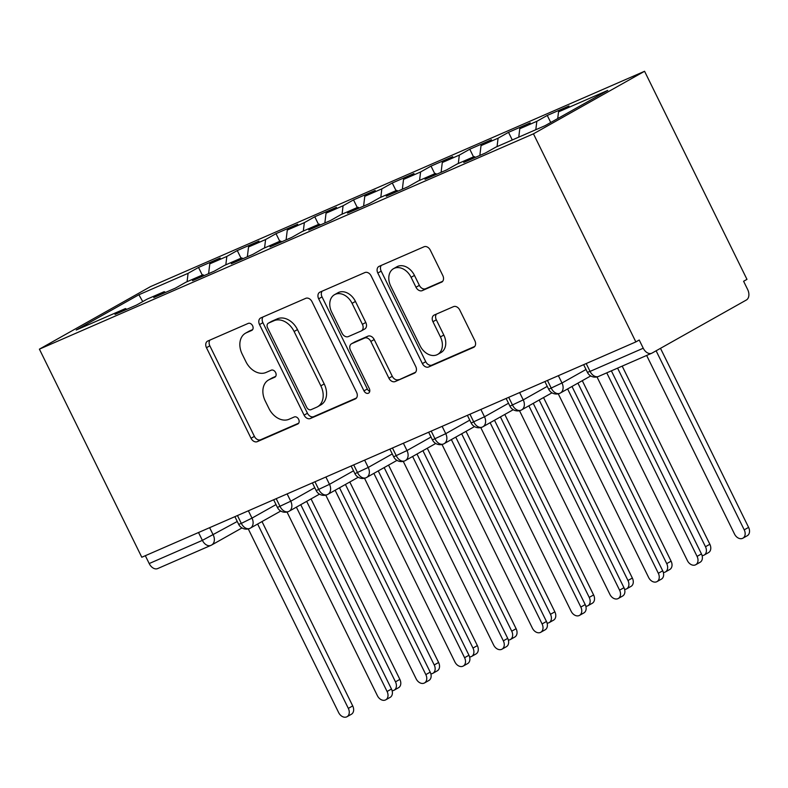 <?xml version="1.0" encoding="UTF-8"?>
<svg xmlns="http://www.w3.org/2000/svg" width="788" height="788" viewBox="0 0 788 788"><rect width="100%" height="100%" fill="white"/><g stroke="black" fill="none" stroke-linecap="round" stroke-linejoin="round"><path stroke-width="1.18" d="M252.603 325.769A3.93 2.896 -119.4 0 0 248.21 323.405L207.796 341.017A5.615 4.137 -119.4 0 0 207.52 341.155A5.615 4.137 -119.4 0 0 206.466 347.705L251.027 438.266A5.615 4.137 -119.4 0 0 257.312 441.644L297.716 424.023A3.93 2.896 -119.4 0 0 297.913 423.924A3.93 2.896 -119.4 0 0 298.652 419.344A3.93 2.896 -119.4 0 0 294.249 416.98L289.019 419.265A17.966 13.248 -119.4 0 1 268.935 408.47L265.221 400.925A17.966 13.248 -119.4 0 1 268.58 379.964A17.966 13.248 -119.4 0 1 269.466 379.521L274.697 377.235A3.93 2.896 -119.4 0 0 274.894 377.137A3.93 2.896 -119.4 0 0 275.623 372.557A3.93 2.896 -119.4 0 0 271.23 370.193L265.999 372.478A17.966 13.248 -119.4 0 1 245.905 361.682L242.192 354.137A17.966 13.248 -119.4 0 1 245.551 333.176A17.966 13.248 -119.4 0 1 246.447 332.733L251.677 330.448A3.93 2.896 -119.4 0 0 251.864 330.349A3.93 2.896 -119.4 0 0 252.603 325.769M441.477 282.242A5.615 4.137 -119.4 0 0 441.753 282.104A5.615 4.137 -119.4 0 0 442.807 275.554L430.307 250.151A5.615 4.137 -119.4 0 0 424.023 246.782L379.146 266.334A5.615 4.137 -119.4 0 0 378.861 266.482A5.615 4.137 -119.4 0 0 377.816 273.032L422.378 363.583A5.615 4.137 -119.4 0 0 428.652 366.962L473.539 347.4A5.615 4.137 -119.4 0 0 473.815 347.262A5.615 4.137 -119.4 0 0 474.859 340.712L459.759 310.019A5.615 4.137 -119.4 0 0 453.484 306.65L434.277 315.013A5.615 4.137 -119.4 0 0 434.001 315.161A5.615 4.137 -119.4 0 0 432.947 321.711L440.433 336.929A15.021 11.071 -119.4 0 1 437.626 354.442A15.021 11.071 -119.4 0 1 420.083 345.794L390.75 286.172A15.021 11.071 -119.4 0 1 393.557 268.659A15.021 11.071 -119.4 0 1 411.1 277.307L415.985 287.246A5.615 4.137 -119.4 0 0 422.269 290.614L442.019 281.937M141.791 557.244L39.4 349.153L533.446 133.822L635.847 341.913L141.791 557.244M312.018 301.706A5.615 4.137 -119.4 0 0 305.734 298.337L260.858 317.899A5.615 4.137 -119.4 0 0 260.572 318.037A5.615 4.137 -119.4 0 0 259.528 324.587L304.089 415.138A5.615 4.137 -119.4 0 0 310.364 418.517L355.25 398.955A5.615 4.137 -119.4 0 0 355.526 398.817A5.615 4.137 -119.4 0 0 356.57 392.266L312.018 301.706M319.997 292.112L364.883 272.559A5.615 4.137 -119.4 0 1 371.158 275.928L415.719 366.489A5.615 4.137 -119.4 0 1 414.665 373.039A5.615 4.137 -119.4 0 1 414.389 373.177L395.182 381.55A5.615 4.137 -119.4 0 1 388.908 378.171L370.833 341.45A5.615 4.137 -119.4 0 0 364.558 338.072L351.812 343.627A5.615 4.137 -119.4 0 0 351.537 343.765A5.615 4.137 -119.4 0 0 350.483 350.315L369.296 388.553A3.93 2.896 -119.4 0 1 368.567 393.133A3.93 2.896 -119.4 0 1 363.977 390.868L318.667 298.81A5.615 4.137 -119.4 0 1 319.721 292.259A5.615 4.137 -119.4 0 1 319.997 292.112M635.847 341.913L639.216 340.022L643.244 348.217A8.579 5.782 66.5 0 0 651.725 353.241A8.579 5.782 66.5 0 0 652.08 353.063L746.374 300.001A8.579 5.782 66.5 0 0 747.635 289.462L743.606 281.267L746.975 279.366L644.574 71.275L533.446 133.822M644.574 71.275L150.528 286.605L39.4 349.153M142.746 301.587L138.875 294.761L76.239 330.014L125.45 308.571L115.009 314.442L136.708 304.986L147.149 299.115L164.2 291.678L153.758 297.559L175.458 288.103L185.899 282.222L202.949 274.795L192.508 280.666L214.208 271.21L224.649 265.329L241.699 257.903L231.258 263.783L252.958 254.317L263.399 248.447L280.449 241.01L270.008 246.89L291.708 237.434L302.149 231.554L319.199 224.127L308.758 229.998L330.458 220.542L340.899 214.671L357.949 207.234L347.508 213.115L369.208 203.659L379.649 197.778L396.689 190.351L386.258 196.222L407.957 186.766L418.389 180.895L435.439 173.458L425.008 179.339L446.707 169.873L457.139 164.002L474.189 156.566L463.748 162.446L485.447 152.99L495.888 147.11L545.099 125.666L607.735 90.413L558.525 111.857L557.717 118.564M138.875 294.761L188.086 273.318L187.071 281.71M202.28 275.081L198.527 267.437L188.086 273.318M198.527 267.437L220.226 257.981L209.785 263.862L226.836 256.425L225.821 264.817M241.029 258.188L237.277 250.554L226.836 256.425M237.277 250.554L258.976 241.089L248.535 246.969L265.586 239.542L264.571 247.934M279.779 241.305L276.017 233.662L265.586 239.542M276.017 233.662L297.716 224.206L287.285 230.076L304.335 222.649L303.321 231.042M318.529 224.413L314.767 216.769L304.335 222.649M314.767 216.769L336.466 207.313L326.035 213.193L343.076 205.757L342.071 214.159M357.279 207.53L353.516 199.886L343.076 205.757M353.516 199.886L375.216 190.43L364.775 196.301L381.825 188.874L380.821 197.266M396.029 190.637L392.266 182.993L381.825 188.874M392.266 182.993L413.966 173.537L403.525 179.418L420.575 171.981L419.571 180.383M434.779 173.754L431.016 166.11L420.575 171.981M431.016 166.11L452.716 156.654L442.275 162.525L459.325 155.098L458.32 163.49M473.529 156.861L469.766 149.218L459.325 155.098M469.766 149.218L491.466 139.762L481.025 145.632L498.075 138.205L497.07 146.598M512.279 139.969L508.516 132.335L498.075 138.205M508.516 132.335L530.216 122.869L519.775 128.749L536.825 121.313L535.81 129.715M550.733 122.495L547.266 115.442L536.825 121.313M547.266 115.442L568.966 105.986L558.525 111.857M474.189 156.566L475.538 157.304M435.439 173.458L436.788 174.197M519.775 128.749L518.76 137.142M396.689 190.351L398.038 191.09M481.025 145.632L479.843 155.433M357.949 207.234L359.289 207.973M442.275 162.525L441.103 172.316M319.199 224.127L320.539 224.866M403.525 179.418L402.353 189.209M280.449 241.01L281.789 241.749M364.775 196.301L363.603 206.101M241.699 257.903L243.049 258.641M326.035 213.193L324.853 222.984M202.949 274.795L204.299 275.534M287.285 230.076L286.103 239.877M164.2 291.678L165.549 292.417M248.535 246.969L247.353 256.76M145.337 555.707L149.198 563.548L202.378 540.371L198.517 532.521M158.033 568.394A8.579 5.782 -113.5 0 1 157.679 568.572A8.579 5.782 -113.5 0 1 149.198 563.548M125.45 308.571L126.799 309.31M209.785 263.862L208.603 273.653M237.464 515.549L241.325 523.399A8.579 5.782 66.5 0 0 249.806 528.423A8.579 5.782 66.5 0 0 249.963 528.344A8.579 5.782 66.5 0 0 250.16 528.246A8.579 6.324 -119.4 0 0 250.387 528.118A8.579 6.324 -119.4 0 0 251.993 518.11L276.017 504.596M276.214 498.666L280.075 506.507A8.579 5.782 66.5 0 0 288.556 511.53A8.579 5.782 66.5 0 0 288.713 511.461A8.579 5.782 66.5 0 0 288.91 511.353A8.579 6.324 -119.4 0 0 289.137 511.235A8.579 6.324 -119.4 0 0 290.742 501.227L314.767 487.703M314.964 481.773L318.825 489.624A8.579 5.782 66.5 0 0 327.296 494.647A8.579 5.782 66.5 0 0 327.463 494.569A8.579 5.782 66.5 0 0 327.66 494.47A8.579 6.324 -119.4 0 0 327.887 494.342A8.579 6.324 -119.4 0 0 329.492 484.334L353.516 470.81M353.714 464.881L357.575 472.731A8.579 5.782 66.5 0 0 366.046 477.755A8.579 5.782 66.5 0 0 366.213 477.686A8.579 5.782 66.5 0 0 366.4 477.577A8.579 6.324 -119.4 0 0 366.637 477.459A8.579 6.324 -119.4 0 0 368.242 467.442L392.266 453.927M392.454 447.998L396.315 455.848A8.579 5.782 66.5 0 0 404.796 460.872A8.579 5.782 66.5 0 0 404.963 460.793A8.579 5.782 66.5 0 0 405.15 460.694A8.579 6.324 -119.4 0 0 405.387 460.566A8.579 6.324 -119.4 0 0 406.992 450.559L431.016 437.035M431.203 431.105L435.065 438.955A8.579 5.782 66.5 0 0 443.546 443.979A8.579 5.782 66.5 0 0 443.703 443.9A8.579 5.782 66.5 0 0 443.9 443.802A8.579 6.324 -119.4 0 0 444.136 443.674A8.579 6.324 -119.4 0 0 445.742 433.666L469.766 420.152M469.953 414.222L473.815 422.063A8.579 5.782 66.5 0 0 482.295 427.086A8.579 5.782 66.5 0 0 482.453 427.017A8.579 5.782 66.5 0 0 482.65 426.909A8.579 6.324 -119.4 0 0 482.886 426.791A8.579 6.324 -119.4 0 0 484.492 416.783L508.506 403.259M508.703 397.329L512.564 405.18A8.579 5.782 66.5 0 0 521.045 410.203A8.579 5.782 66.5 0 0 521.203 410.124A8.579 5.782 66.5 0 0 521.4 410.026A8.579 6.324 -119.4 0 0 521.636 409.898A8.579 6.324 -119.4 0 0 523.242 399.89L547.256 386.366M547.453 380.437L551.314 388.287A8.579 5.782 66.5 0 0 559.795 393.31A8.579 5.782 66.5 0 0 559.953 393.242A8.579 5.782 66.5 0 0 560.15 393.133A8.579 6.324 -119.4 0 0 560.386 393.015A8.579 6.324 -119.4 0 0 561.992 382.998L586.006 369.483M252.662 329.591L249.816 330.832A17.966 13.248 -119.4 0 0 248.919 331.275L245.551 333.176M268.58 379.964L271.939 378.063A17.966 13.248 -119.4 0 1 272.835 377.619L275.682 376.378M209.943 340.081A5.615 4.137 -119.4 0 0 209.835 345.814L254.396 436.375A5.615 4.137 -119.4 0 0 260.67 439.743L298.711 423.166M262.995 316.963A5.615 4.137 -119.4 0 0 262.896 322.686L307.458 413.247A5.615 4.137 -119.4 0 0 313.732 416.616L356.471 397.989M268.501 323.11A3.93 2.896 -119.4 0 0 268.314 323.208A3.93 2.896 -119.4 0 0 267.575 327.798L306.69 407.288A3.93 2.896 -119.4 0 0 311.083 409.652L316.599 407.248A17.966 13.248 -119.4 0 0 317.485 406.805A17.966 13.248 -119.4 0 0 320.844 385.844L294.111 331.502A17.966 13.248 -119.4 0 0 274.017 320.706L268.501 323.11L271.87 321.218A3.93 2.896 -119.4 0 0 271.673 321.317A3.93 2.896 -119.4 0 0 271.496 321.435M317.485 406.805L320.854 404.904A17.966 13.248 -119.4 0 0 324.213 383.943L320.844 385.844M271.87 321.218L277.386 318.815A17.966 13.248 -119.4 0 1 297.48 329.611L324.213 383.943M415.611 372.212L395.182 381.55M354.639 342.031A5.615 4.137 -119.4 0 1 354.905 341.874A5.615 4.137 -119.4 0 1 355.181 341.736L367.917 336.18A5.615 4.137 -119.4 0 1 374.201 339.549L392.276 376.28A5.615 4.137 -119.4 0 0 398.551 379.649M322.144 291.186A5.615 4.137 -119.4 0 0 322.036 296.909L367.336 388.976A3.93 2.896 -119.4 0 0 369.759 391.321M352.078 303.341A15.021 11.071 -119.4 0 0 334.536 294.682A15.021 11.071 -119.4 0 0 331.728 312.206L342.071 333.206A5.615 4.137 -119.4 0 0 348.345 336.584L361.091 331.029A5.615 4.137 -119.4 0 0 361.367 330.891A5.615 4.137 -119.4 0 0 362.411 324.341L352.078 303.341L355.447 301.44A15.021 11.071 -119.4 0 0 337.904 292.791L334.536 294.682M364.46 329.138A5.615 4.137 -119.4 0 0 364.736 329A5.615 4.137 -119.4 0 0 365.78 322.45L362.411 324.341M355.447 301.44L365.78 322.45M393.557 268.659L396.925 266.758A15.021 11.071 -119.4 0 1 414.468 275.416L419.354 285.345A5.615 4.137 -119.4 0 0 425.638 288.723L442.698 281.286M437.626 354.442L440.994 352.551A15.021 11.071 -119.4 0 0 443.802 335.028L440.433 336.929M436.414 314.087A5.615 4.137 -119.4 0 0 436.316 319.81L443.802 335.028M381.284 265.408A5.615 4.137 -119.4 0 0 381.185 271.131L425.747 361.692A5.615 4.137 -119.4 0 0 432.021 365.061L474.76 346.434M395.478 681.847L399.861 679.384A7.151 5.27 60.6 0 1 398.521 687.727L394.148 690.19A7.151 5.27 -119.4 0 0 395.478 681.847L306.67 501.365M392.099 690.702A7.151 5.27 -119.4 0 0 394.148 690.19M399.861 679.384L311.053 498.902M248.269 528.925L338.653 712.608A7.151 5.27 -119.4 0 0 346.996 716.725A7.151 5.27 -119.4 0 0 348.335 708.382L352.719 705.92A7.151 5.27 60.6 0 1 351.379 714.263L346.996 716.725M262.01 521.587L352.719 705.92M257.637 524.05L348.335 708.382M434.227 664.964L438.611 662.491A7.151 5.27 60.6 0 1 437.271 670.834L432.898 673.297A7.151 5.27 -119.4 0 0 434.227 664.964L345.42 484.472M430.849 673.819A7.151 5.27 -119.4 0 0 432.898 673.297M438.611 662.491L349.803 482.01M472.977 648.071L477.361 645.608A7.151 5.27 60.6 0 1 476.021 653.951L471.638 656.414A7.151 5.27 -119.4 0 0 472.977 648.071L384.17 467.589M469.599 656.926A7.151 5.27 -119.4 0 0 471.638 656.414M477.361 645.608L388.553 465.127M511.727 631.178L516.11 628.716A7.151 5.27 60.6 0 1 514.771 637.059L510.388 639.521A7.151 5.27 -119.4 0 0 511.727 631.178L422.92 450.697M508.349 640.043A7.151 5.27 -119.4 0 0 510.388 639.521M516.11 628.716L427.293 448.234M550.477 614.295L554.85 611.833A7.151 5.27 60.6 0 1 553.521 620.176L549.138 622.638A7.151 5.27 -119.4 0 0 550.477 614.295L461.669 433.814M547.099 623.15A7.151 5.27 -119.4 0 0 549.138 622.638M554.85 611.833L466.043 431.351M287.019 512.033L377.403 695.715A7.151 5.27 -119.4 0 0 385.746 699.833A7.151 5.27 -119.4 0 0 387.085 691.49L391.469 689.027A7.151 5.27 60.6 0 1 390.129 697.37L385.746 699.833M300.76 504.694L391.469 689.027M296.377 507.157L387.085 691.49M325.769 495.15L416.153 678.832A7.151 5.27 -119.4 0 0 424.496 682.95A7.151 5.27 -119.4 0 0 425.835 674.607L430.209 672.144A7.151 5.27 60.6 0 1 428.879 680.487L424.496 682.95M339.51 487.802L430.209 672.144M335.127 490.264L425.835 674.607M364.519 478.257L454.893 661.94A7.151 5.27 -119.4 0 0 463.245 666.057A7.151 5.27 -119.4 0 0 464.585 657.714L468.959 655.252A7.151 5.27 60.6 0 1 467.629 663.595L463.245 666.057M378.26 470.919L468.959 655.252M373.876 473.381L464.585 657.714M403.269 461.374L493.643 645.047A7.151 5.27 -119.4 0 0 501.995 649.174A7.151 5.27 -119.4 0 0 503.335 640.831L507.708 638.369A7.151 5.27 60.6 0 1 506.379 646.702L501.995 649.174M417.01 454.026L507.708 638.369M412.626 456.488L503.335 640.831M589.227 597.403L593.6 594.94A7.151 5.27 60.6 0 1 592.271 603.283L587.887 605.745A7.151 5.27 -119.4 0 0 589.227 597.403L500.419 416.921M585.848 606.258A7.151 5.27 -119.4 0 0 587.887 605.745M593.6 594.94L504.793 414.458M442.009 444.481L532.393 628.164A7.151 5.27 -119.4 0 0 540.745 632.281A7.151 5.27 -119.4 0 0 542.085 623.938L546.458 621.476A7.151 5.27 60.6 0 1 545.119 629.819L540.745 632.281M455.76 437.143L546.458 621.476M451.376 439.606L542.085 623.938M627.977 580.52L632.35 578.047A7.151 5.27 60.6 0 1 631.021 586.39L626.637 588.853A7.151 5.27 -119.4 0 0 627.977 580.52L539.169 400.028M624.598 589.375A7.151 5.27 -119.4 0 0 626.637 588.853M632.35 578.047L543.543 397.566M480.759 427.589L571.142 611.271A7.151 5.27 -119.4 0 0 579.495 615.389A7.151 5.27 -119.4 0 0 580.835 607.055L585.208 604.583A7.151 5.27 60.6 0 1 583.869 612.926L579.495 615.389M494.5 420.25L585.208 604.583M490.126 422.713L580.835 607.055M666.727 563.627L671.1 561.164A7.151 5.27 60.6 0 1 669.761 569.507L665.387 571.97A7.151 5.27 -119.4 0 0 666.727 563.627L577.919 383.145M663.338 572.482A7.151 5.27 -119.4 0 0 665.387 571.97M671.1 561.164L582.293 380.683M519.509 410.706L609.892 594.388A7.151 5.27 -119.4 0 0 618.245 598.506A7.151 5.27 -119.4 0 0 619.585 590.163L623.958 587.7A7.151 5.27 60.6 0 1 622.619 596.043L618.245 598.506M533.249 403.358L623.958 587.7M528.876 405.83L619.585 590.163M705.477 546.734L709.85 544.272A7.151 5.27 60.6 0 1 708.51 552.615L704.137 555.077A7.151 5.27 -119.4 0 0 705.477 546.734L617.585 368.124M702.088 555.599A7.151 5.27 -119.4 0 0 704.137 555.077M709.85 544.272L622.185 366.115M558.259 393.813L648.642 577.496A7.151 5.27 -119.4 0 0 656.995 581.613A7.151 5.27 -119.4 0 0 658.325 573.27L662.708 570.808A7.151 5.27 60.6 0 1 661.368 579.15L656.995 581.613M571.999 386.475L662.708 570.808M567.626 388.937L658.325 573.27M744.227 529.851L748.6 527.389A7.151 5.27 60.6 0 1 747.26 535.732L742.887 538.194A7.151 5.27 -119.4 0 0 744.227 529.851L656.118 350.798M646.643 355.457L734.534 534.077A7.151 5.27 -119.4 0 0 742.887 538.194M748.6 527.389L660.492 348.335M597.009 376.93L687.392 560.603A7.151 5.27 -119.4 0 0 695.745 564.73A7.151 5.27 -119.4 0 0 697.075 556.387L701.458 553.925A7.151 5.27 60.6 0 1 700.118 562.258L695.745 564.73M611.37 370.833L701.458 553.925M606.76 372.842L697.075 556.387M241.985 527.93L211.637 545.01A8.579 6.324 -119.4 0 1 211.214 545.217A8.579 5.782 -113.5 0 1 210.859 545.394A8.579 5.782 -113.5 0 1 202.378 540.371L237.267 521.479M586.203 363.554L590.064 371.404L643.244 348.217M583.642 364.667L587.415 372.35L590.064 371.404A8.579 5.782 66.5 0 0 598.545 376.428L651.725 353.241M209.638 527.674L213.243 534.993A8.579 6.324 -119.4 0 1 211.637 545.01A8.579 8.579 0 0 1 210.859 545.394L157.679 568.572M234.903 516.672L238.675 524.345L241.325 523.399L251.993 518.11L248.387 510.791M287.137 493.899L290.742 501.217L277.425 507.452A8.579 8.579 0 0 0 288.556 511.53M325.887 477.016L329.492 484.334L316.175 490.569A8.579 8.579 0 0 0 327.296 494.647M364.637 460.123L368.242 467.442L354.925 473.677A8.579 8.579 0 0 0 366.046 477.755M403.387 443.23L406.982 450.559L393.675 456.794A8.579 8.579 0 0 0 404.796 460.872M442.137 426.347L445.742 433.666M480.887 409.455L484.492 416.783M519.627 392.572L523.232 399.89L509.925 406.125A8.579 8.579 0 0 0 521.045 410.203M558.377 375.679L561.982 382.998L548.665 389.233A8.579 8.579 0 0 0 559.795 393.31M428.642 432.228L432.425 439.901L445.732 433.666M467.392 415.335L471.175 423.008L484.482 416.773M249.816 330.832L246.447 332.733M272.835 377.619L269.466 379.521M260.67 439.743L257.312 441.644M254.396 436.375L251.027 438.266M209.835 345.814L206.466 347.705M355.792 398.649L355.25 398.955M313.732 416.616L310.364 418.517M307.458 413.247L304.089 415.138M262.896 322.686L259.528 324.587M297.48 329.611L294.111 331.502M277.386 318.815L274.017 320.706M414.931 372.872L414.389 373.177M392.276 376.28L388.908 378.171M374.201 339.549L370.833 341.45M367.917 336.18L364.558 338.072M355.181 341.736L351.812 343.627M367.336 388.976L363.977 390.868M322.036 296.909L318.667 298.81M425.638 288.723L422.269 290.614M419.354 285.345L415.985 287.246M414.468 275.416L411.1 277.307M436.316 319.81L432.947 321.711M474.081 347.094L473.539 347.4M432.021 365.061L428.652 366.962M425.747 361.692L422.378 363.583M381.185 271.131L377.816 273.032M238.675 524.345A8.579 8.579 0 0 0 249.806 528.423M273.653 499.779L277.425 507.452M249.963 528.344L280.735 511.038M312.393 482.886L316.175 490.569M288.713 511.461L319.485 494.155M351.143 466.004L354.925 473.677M327.463 494.569L358.235 477.262M389.893 449.111L393.675 456.794M366.213 477.686L396.985 460.379M432.425 439.901A8.579 8.579 0 0 0 443.546 443.979M404.963 460.793L435.734 443.486M471.175 423.008A8.579 8.579 0 0 0 482.295 427.086M443.703 443.9L474.484 426.594M506.142 398.442L509.925 406.125M482.453 427.017L513.234 409.711M544.892 381.559L548.665 389.233M521.203 410.124L551.984 392.818M587.415 372.35A8.579 8.579 0 0 0 598.545 376.428M559.953 393.242L590.734 375.935M271.673 321.317L268.314 323.208M354.905 341.874L351.537 343.765M364.736 329L361.367 330.891"/></g></svg>
